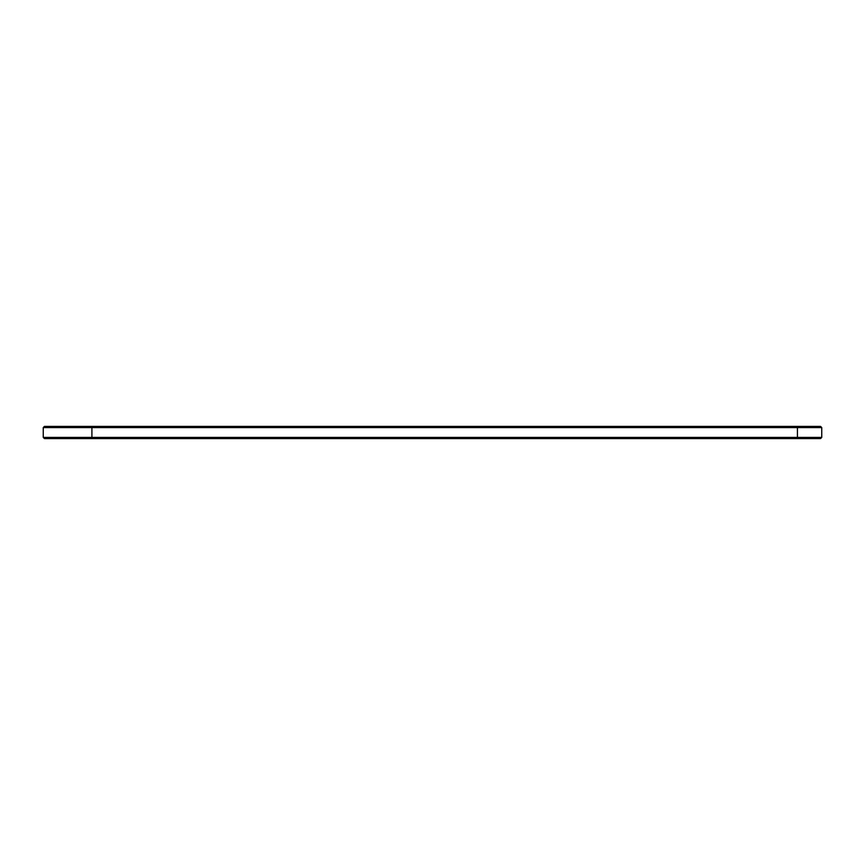 <?xml version="1.0" encoding="UTF-8"?>
<svg xmlns="http://www.w3.org/2000/svg" width="865" height="865" viewBox="0 0 865 865"><rect width="100%" height="100%" fill="white"/><g stroke="black" fill="none" stroke-linecap="round" stroke-linejoin="round"><path stroke-width="1.3" d="M821.75 437.409L797.422 437.409L797.422 438.577L820.582 438.577L821.75 437.409L821.75 427.58L820.582 426.413L44.418 426.413L43.25 427.58L43.25 437.409L44.418 438.577L90.739 438.577L91.906 437.409L43.25 437.409M821.75 427.58L91.906 427.58L90.739 426.413M797.422 426.413L797.422 437.409L91.906 437.409L91.906 427.58L43.25 427.58M797.422 438.577L90.739 438.577"/></g></svg>
